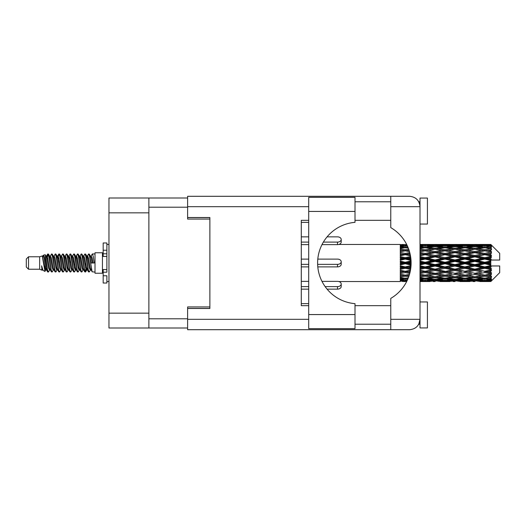 <?xml version="1.0" encoding="UTF-8"?>
<svg xmlns="http://www.w3.org/2000/svg" width="526" height="526" viewBox="0 0 526 526"><rect width="100%" height="100%" fill="white"/><g stroke="black" fill="none" stroke-linecap="round" stroke-linejoin="round"><path stroke-width="0.79" d="M187.611 198L148.878 198L148.878 328L187.611 328M148.878 328L108.961 328L108.961 198L148.878 198M209.874 306.928L187.611 306.928L187.611 319.321L308.709 319.321M308.709 206.679L187.611 206.679L187.611 219.072L209.874 219.072M28.529 269.233L28.529 256.767L26.3 258.996L26.3 267.004L28.529 269.233L39.654 269.233L41.975 270.193L42.396 269.753L42.06 270.042L42.987 270.042M28.529 256.767L39.654 256.767L39.654 269.233M95.009 263L95.009 273.237L102.432 273.237L102.432 252.763L95.009 252.763L95.009 263M39.654 256.767L42.238 255.978L44.966 271.429L43.007 270.351L41.613 265.808L41.975 270.193M45.335 265.847L44.848 268.023M44.966 271.429L46.696 267.99M43.415 255.209L45.19 254.715L46.466 263L46.466 266.465L44.671 257.26L43.415 255.209L42.645 256.247L42.987 255.958L43.914 258.016L45.769 267.984L46.36 269.753L46.998 269.805M83.456 256.247L84.956 253.946L85.883 256.596L88.401 271.824L89.387 271.824L90.755 269.509M84.956 253.946L85.679 254.176L86.343 256.596L88.204 269.404L89.131 272.054M87.04 256.491L88.664 253.946L89.591 256.596L92.116 271.824L95.009 272.054M90.88 256.247L92.372 253.946L93.299 256.596L94.233 263L90.985 263L89.387 254.176L91.215 258.016L92.142 263M46.466 266.465L47.853 272.054L48.583 271.824L49.944 269.509M46.466 263L47.393 269.404L48.32 272.054M46.696 258.01L47.853 253.946L48.78 256.596L51.305 271.824L52.291 271.824L53.527 269.753M47.853 253.946L48.583 254.176L49.247 256.596L51.101 269.404L52.028 272.054M49.477 255.958L50.404 255.958L51.568 253.946L52.495 256.596L55.013 271.824L55.999 271.824L57.36 269.509M56.262 269.056L56.63 266.715M51.568 253.946L52.291 254.176L52.955 256.596L54.809 269.404L55.736 272.054M56.591 269.805L56.9 267.99M53.185 255.958L54.112 255.958L55.276 253.946L56.203 256.596L58.721 271.824L59.708 271.824L60.944 269.753M55.276 253.946L55.999 254.176L56.663 256.596L58.524 269.404L59.451 272.054M57.821 258.01L58.984 253.946L59.911 256.596L62.436 271.824L63.422 271.824L64.652 269.753M63.679 269.056L64.047 266.715M58.984 253.946L59.708 254.176L60.378 256.596L62.232 269.404L63.159 272.054M64.014 269.805L64.317 267.99M61.2 256.247L62.693 253.946L63.62 256.596L66.144 271.824L67.131 271.824L68.492 269.509M67.394 269.056L67.762 266.715M62.693 253.946L63.422 254.176L64.087 256.596L65.941 269.404L66.868 272.054M67.722 269.805L68.032 267.99M64.783 256.491L66.407 253.946L67.335 256.596L69.853 271.824L70.839 271.824L72.075 269.753M66.407 253.946L67.131 254.176L67.795 256.596L69.649 269.404L70.576 272.054M68.025 255.958L68.959 255.958L70.116 253.946L71.043 256.596L73.561 271.824L74.547 271.824L75.908 269.509M74.81 269.056L75.179 266.715M70.116 253.946L70.839 254.176L71.503 256.596L73.364 269.404L74.291 272.054M75.139 269.805L75.448 267.99M72.325 256.247L73.824 253.946L74.751 256.596L77.276 271.824L78.262 271.824L79.623 269.509M78.519 269.056L78.887 266.715M73.824 253.946L74.547 254.176L75.218 256.596L77.072 269.404L77.999 272.054M78.854 269.805L79.163 267.99M75.908 256.491L77.532 253.946L78.459 256.596L80.984 271.824L81.971 271.824L83.207 269.753M77.532 253.946L78.262 254.176L78.926 256.596L80.78 269.404L81.708 272.054M79.623 256.491L81.247 253.946L82.174 256.596L84.693 271.824L85.679 271.824L86.58 267.99M85.186 271.87L86.31 266.715M81.247 253.946L81.971 254.176L82.635 256.596L84.489 269.404L85.416 272.054M46.965 259.285L48.09 254.13M58.09 259.285L58.465 256.944M65.244 258.01L65.553 256.195M65.513 259.285L65.882 256.944M68.952 258.01L69.261 256.195M69.222 259.285L69.59 256.944M76.375 258.01L76.684 256.195M76.645 259.285L77.013 256.944M80.084 258.01L80.393 256.195M80.353 259.285L80.721 256.944M87.507 258.01L87.809 256.195M87.776 259.285L88.144 256.944M88.664 253.946L89.387 254.176M487.885 263L490.797 262.316L490.797 263.684L487.885 263L484.781 263L445.016 271.58L420.011 276.038M468.008 263L474.84 261.396L481.685 263L474.84 264.604L468.008 263L464.905 263L420.011 272.573M448.126 263L454.951 261.396L461.795 263L454.951 264.604L448.126 263L445.016 263L420.011 268.536M428.23 263L435.074 261.396L441.906 263L435.074 264.604L428.23 263L425.126 263L420.011 264.151M411.102 263.644L408.34 263L411.102 262.356M420.011 262.527L422.023 263L420.011 263.473M405.244 281.548L403.383 281.548M400.273 281.535L338.823 281.548M406.729 281.417L405.244 281.456M407.302 280.233L400.273 279.964L400.273 280.503L402.14 280.641L400.273 280.772L400.273 281.134L406.96 280.956M408.321 277.84L405.244 278.261L400.273 277.57L400.273 278.425L402.14 278.662L400.273 278.892L400.273 279.595L405.244 279.043L407.709 279.326M409.491 274.388L405.244 275.157L400.273 274.256L400.273 275.374L402.14 275.696L400.273 276.012L400.273 277.011L405.244 276.222L408.715 276.781M410.471 270.18L405.244 271.291L400.273 270.233L400.273 271.548L402.14 271.935L400.273 272.317L400.273 273.546L405.244 272.567L409.747 273.454M411.023 265.571L405.244 266.906L400.273 265.755L400.273 267.188L402.14 267.616L400.273 268.036L400.273 269.424L405.244 268.313L410.582 269.503M411.049 260.916L405.244 262.27L400.273 261.106L400.273 262.559L402.14 263L400.273 263.441L400.273 264.894L405.244 263.73L411.049 265.084M410.582 256.497L405.244 257.687L400.273 256.576L400.273 257.964L402.14 258.384L400.273 258.812L400.273 260.245L405.244 259.094L411.023 260.429M409.747 252.546L405.244 253.433L400.273 252.454L400.273 253.683L402.14 254.065L400.273 254.452L400.273 255.767L405.244 254.709L410.471 255.82M408.715 249.219L405.244 249.778L400.273 248.989L400.273 249.988L402.14 250.304L400.273 250.626L400.273 251.744L405.244 250.843L409.491 251.612M407.709 246.674L405.244 246.957L400.273 246.405L400.273 247.108L402.14 247.338L400.273 247.575L400.273 248.43L405.244 247.739L408.321 248.16M406.96 245.044L400.273 244.866L400.273 245.228L402.14 245.359L400.273 245.491L400.273 246.03L407.302 245.767M403.383 244.452L400.273 244.702L406.729 244.583M490.797 244.458L487.885 244.485L490.797 244.458L491.54 245.195M490.797 244.741L484.781 245.149L477.95 244.781L490.797 244.741L491.54 245.386L490.797 244.544M490.797 245.162L490.797 245.583L487.885 245.359L490.797 245.162L491.54 245.655L490.797 244.814M490.797 246.135L484.781 246.957L477.95 246.214L484.781 245.596L490.797 246.135L491.54 246.595L490.797 245.583M490.797 246.983L490.797 247.713L487.885 247.338L491.54 247.207L490.797 246.299M490.797 248.581L484.781 249.778L477.95 248.706L484.781 247.739L491.54 248.831L490.797 247.713M490.797 249.811L490.797 250.81L487.885 250.304L491.54 249.745L490.797 248.831M490.797 251.941L484.781 253.433L477.95 252.099L484.781 250.843L491.54 251.961L490.797 250.81M490.797 253.473L490.797 254.669L487.885 254.065L491.54 253.124L490.797 252.256M490.797 255.991L490.797 256.353L484.781 257.687L477.95 256.169L484.781 254.709L490.797 255.991L491.54 255.781L490.797 254.669M490.797 257.727L490.797 259.048L487.885 258.384L490.797 257.727L491.54 257.115L490.797 256.353M490.797 260.482L490.797 260.87L484.781 262.27L477.95 260.672L484.781 259.094L490.797 260.482L490.797 260.035L491.521 260.035L490.797 259.048M491.521 260.035L499.7 260.035L499.7 253.354L491.205 244.86M490.797 262.316L490.797 260.87M490.797 265.13L490.797 265.518L484.781 266.906L477.95 265.328L484.781 263.73L490.797 265.13L490.797 263.684M491.205 281.14L499.7 272.646L499.7 265.965L490.797 265.965L490.797 265.518M490.797 266.952L490.797 268.273L487.885 267.616L490.797 266.952L491.521 265.965M490.797 269.647L490.797 270.009L484.781 271.291L477.95 269.831L484.781 268.313L490.797 269.647L491.54 268.885L490.797 268.273M490.797 271.331L490.797 272.527L487.885 271.935L490.797 271.331L491.54 270.219L490.797 270.009M490.797 273.744L484.781 275.157L477.95 273.901L484.781 272.567L490.797 273.744L491.54 272.876L490.797 272.527M490.797 275.19L490.797 276.189L487.885 275.696L490.797 275.19L491.54 274.039L490.797 274.059M490.797 277.169L484.781 278.261L477.95 277.294L484.781 276.222L490.797 277.169L491.54 276.255L490.797 276.189M490.797 278.287L490.797 279.017L487.885 278.662L490.797 278.287L491.54 277.169L490.797 277.419M490.797 279.7L484.781 280.404L477.95 279.786L484.781 279.043L490.797 279.7L491.54 278.793L490.797 279.017M490.797 280.417L490.797 280.838L487.885 280.641L490.797 280.417L491.54 279.405L490.797 279.865M479.817 281.535L484.781 281.548L477.95 281.219L484.781 280.851L490.797 281.186L491.54 280.345L490.797 280.838M490.797 281.186L484.781 281.456M490.797 281.456L487.885 281.515L490.797 281.456L491.54 280.614L490.797 281.259M491.54 280.805L490.797 281.541L491.54 280.805M420.162 281.535L430.097 281.535M420.011 281.476L422.023 281.515L420.011 281.535M402.666 281.384L402.14 281.515M422.549 281.384L422.023 281.515M425.126 281.548L420.011 281.292M440.038 281.535L449.993 281.535M435.074 281.548L433.207 281.548M420.011 281.14L431.971 281.219L425.126 281.456M420.011 280.49L422.023 280.641L420.011 280.785M403.712 280.273L402.14 280.641M405.244 280.851L405.244 279.937M406.782 280.273L407.236 280.378M423.588 280.273L422.023 280.641M425.126 280.851L425.126 279.937M433.049 280.956L431.971 281.219M427.704 281.384L428.23 281.515M435.074 281.344L435.074 280.49M442.432 281.384L441.906 281.515M445.016 281.548L438.171 281.219L445.016 280.851L451.854 281.219L445.016 281.456M459.928 281.535L469.869 281.535M454.951 281.548L453.09 281.548M435.074 281.068L428.23 280.641L435.074 280.082L441.906 280.641L435.074 281.068M420.011 279.608L425.126 279.043L431.971 279.786L425.126 280.404L420.011 279.95M420.011 278.405L422.023 278.662L420.011 278.911M404.56 278.169L402.14 278.662M405.244 279.043L405.244 278.037M405.934 278.169L408.018 278.596M424.436 278.169L422.023 278.662M425.126 279.043L425.126 278.037M433.976 279.339L431.971 279.786M426.665 280.273L428.23 280.641M435.074 280.082L435.074 279.115M443.471 280.273L441.906 280.641M437.099 280.956L438.171 281.219M445.016 280.851L445.016 279.937M452.932 280.956L451.854 281.219M447.6 281.384L448.126 281.515M454.951 281.344L454.951 280.49M462.321 281.384L461.795 281.515M464.905 281.548L458.061 281.219L464.905 280.851L471.73 281.219L464.905 281.456M484.781 281.548L489.752 281.535M474.84 281.548L472.973 281.548M454.951 281.068L448.126 280.641L454.951 280.082L461.795 280.641L454.951 281.068M445.016 280.404L438.171 279.786L445.016 279.043L451.854 279.786L445.016 280.404M435.074 279.464L428.23 278.662L435.074 277.748L441.906 278.662L435.074 279.464M420.011 277.031L425.126 276.222L431.971 277.294L425.126 278.261L420.011 277.544M409.044 275.821L408.34 275.696L409.129 275.565M420.011 275.348L422.023 275.696L425.126 275.19L428.23 275.696L435.074 274.487L441.906 275.696L435.074 276.821L420.011 274.322M405.244 275.157L402.14 275.696L405.244 275.19L408.34 275.696L400.273 274.348L400.273 275.374M409.465 274.48L405.244 275.19L405.244 276.222M425.126 276.222L425.126 275.157L420.011 274.224M435.074 277.748L435.074 276.722L431.971 277.294M425.81 278.169L428.23 278.662M444.325 278.169L441.906 278.662M436.172 279.339L438.171 279.786M445.016 279.043L445.016 278.037M453.859 279.339L451.854 279.786M446.554 280.273L448.126 280.641M454.951 280.082L454.951 279.115M463.367 280.273L461.795 280.641M456.976 280.956L458.061 281.219M464.905 280.851L464.905 279.937M472.815 280.956L471.73 281.219M467.482 281.384L468.008 281.515M474.84 281.344L474.84 280.49M482.21 281.384L481.685 281.515M474.84 281.068L468.008 280.641L474.84 280.082L481.685 280.641L474.84 281.068M464.905 280.404L458.061 279.786L464.905 279.043L471.73 279.786L464.905 280.404M454.951 279.464L448.126 278.662L454.951 277.748L461.795 278.662L454.951 279.464M445.016 278.261L438.171 277.294L445.016 276.222L451.854 277.294L445.016 278.261M420.011 273.573L425.126 272.567L431.971 273.901L425.126 275.157M410.037 272.284L408.34 271.935L410.201 271.554M420.011 271.521L422.023 271.935L420.011 272.35M405.244 271.291L400.273 272.54M410.405 270.542L402.14 271.935M405.244 272.567L405.244 271.58L408.34 271.935M425.126 272.567L425.126 271.58L422.023 271.935M435.074 274.487L435.074 273.467L431.971 273.901M445.016 276.222L445.016 275.19L441.906 275.696L445.016 275.19L448.126 275.696L454.951 274.487L461.795 275.696L454.951 276.821L435.074 273.467L438.171 273.901L445.016 272.567L451.854 273.901L445.016 275.157L438.171 273.901M435.074 276.722L438.171 277.294M454.951 277.748L454.951 276.722L451.854 277.294M445.7 278.169L448.126 278.662M464.215 278.169L461.795 278.662M456.049 279.339L458.061 279.786M464.905 279.043L464.905 278.037M473.742 279.339L471.73 279.786M466.444 280.273L468.008 280.641M474.84 280.082L474.84 279.115M483.249 280.273L481.685 280.641M476.872 280.956L477.95 281.219M484.781 280.851L484.781 279.937M487.359 281.384L487.885 281.515M474.84 279.464L468.008 278.662L474.84 277.748L481.685 278.662L474.84 279.464M464.905 278.261L458.061 277.294L464.905 276.222L471.73 277.294L464.905 278.261M435.074 273.31L428.23 271.935L435.074 270.502L441.906 271.935L435.074 273.467L425.126 271.58L428.23 271.935M420.011 269.457L425.126 268.313L431.971 269.831L425.126 271.291L420.011 270.2M410.78 268.161L408.34 267.616L410.905 267.03M420.011 267.155L422.023 267.616L420.011 268.069M405.244 266.906L405.244 267.432L400.273 268.503M410.984 266.169L402.14 267.616M405.244 268.313L405.244 267.432L408.34 267.616M425.126 268.313L425.126 267.432L422.023 267.616M425.126 271.291L420.011 270.548M435.074 270.502L435.074 269.555L431.971 269.831M445.016 272.567L445.016 271.58L441.906 271.935M445.016 275.157L451.854 273.901M454.951 274.487L454.951 273.467L458.061 273.901L464.905 272.567L471.73 273.901L464.905 275.157L458.061 273.901M464.905 276.222L464.905 275.19L461.795 275.696L464.905 275.19L468.008 275.696L474.84 274.487L481.685 275.696L474.84 276.821L445.016 271.58L448.126 271.935L454.951 270.502L461.795 271.935L454.951 273.31L448.126 271.935M454.951 276.722L458.061 277.294M474.84 277.748L474.84 276.722L471.73 277.294M465.589 278.169L468.008 278.662M484.098 278.169L481.685 278.662M475.938 279.339L477.95 279.786M484.781 279.043L484.781 278.037M486.32 280.273L487.885 280.641M445.016 271.291L438.171 269.831L445.016 268.313L451.854 269.831L445.016 271.58L435.074 269.555L438.171 269.831M435.074 269.148L428.23 267.616L435.074 266.044L441.906 267.616L435.074 269.148L435.074 269.555L425.126 267.432L428.23 267.616M420.011 264.926L425.126 263.73L431.971 265.328L425.126 266.906L420.011 265.722M405.244 262.27L405.244 263L400.273 264.118M411.082 261.685L405.244 263L402.14 263M405.244 263.73L405.244 263L408.34 263M425.126 263.73L425.126 263L422.023 263M425.126 266.906L425.126 267.432L420.011 266.301M435.074 266.044L435.074 265.229L431.971 265.328M445.016 268.313L445.016 267.432L441.906 267.616M454.951 270.502L454.951 269.555L451.854 269.831M454.951 273.31L461.795 271.935M464.905 272.567L464.905 271.58L468.008 271.935L474.84 270.502L481.685 271.935L474.84 273.31L468.008 271.935M464.905 275.157L471.73 273.901M474.84 274.487L474.84 273.467L477.95 273.901M484.781 276.222L484.781 275.19L482.303 275.591L484.781 275.19L487.885 275.696L454.951 269.555L458.061 269.831L464.905 268.313L471.73 269.831L464.905 271.291L458.061 269.831M474.84 276.722L477.95 277.294M485.472 278.169L487.885 278.662M454.951 269.148L448.126 267.616L454.951 266.044L461.795 267.616L454.951 269.148L454.951 269.555L445.016 267.432L448.126 267.616M445.016 266.906L438.171 265.328L445.016 263.73L451.854 265.328L445.016 266.906L445.016 267.432L435.074 265.229L438.171 265.328M420.011 260.278L425.126 259.094L431.971 260.672L425.126 262.27L420.011 261.074M410.905 258.97L408.34 258.384L410.78 257.839M420.011 257.931L422.023 258.384L420.011 258.845M405.244 257.687L405.244 258.568L400.273 259.666M410.721 257.385L405.244 258.568L402.14 258.384M405.244 259.094L405.244 258.568L408.34 258.384M425.126 259.094L425.126 258.568L420.011 259.699M420.011 255.8L425.126 254.709L431.971 256.169L425.126 257.687L425.126 258.568L422.023 258.384M425.126 262.27L425.126 263L420.011 261.849M435.074 261.396L435.074 260.771L425.126 263L435.074 265.229L435.074 264.604M435.074 259.956L428.23 258.384L435.074 256.852L441.906 258.384L435.074 259.956L435.074 260.771L431.971 260.672M445.016 263.73L445.016 263L441.906 263M454.951 266.044L454.951 265.229L451.854 265.328M464.905 268.313L464.905 267.432L461.795 267.616M464.905 271.291L474.84 269.555L471.73 269.831M474.84 270.502L474.84 269.555L477.95 269.831M474.84 273.31L481.685 271.935M484.781 272.567L484.781 271.58L487.885 271.935M484.781 275.157L491.54 274.039M474.84 269.148L468.008 267.616L474.84 266.044L481.685 267.616L474.84 269.148L474.84 269.555L464.905 267.432L468.008 267.616M464.905 266.906L458.061 265.328L464.905 263.73L471.73 265.328L464.905 266.906L464.905 267.432L454.951 265.229L458.061 265.328M445.016 262.27L438.171 260.672L445.016 259.094L451.854 260.672L445.016 262.27L445.016 263L435.074 260.771L438.171 260.672M425.126 257.687L420.011 256.543M410.201 254.446L408.34 254.065L410.037 253.716M420.011 253.65L422.023 254.065L420.011 254.479M405.244 253.433L405.244 254.42L400.273 255.419M409.991 253.499L405.244 254.42L402.14 254.065M405.244 254.709L408.34 254.065M425.126 254.709L420.011 255.452M420.011 251.776L425.126 250.843L431.971 252.099L425.126 253.433L425.126 254.42L422.023 254.065M435.074 256.852L435.074 256.445L425.126 258.568L428.23 258.384M435.074 255.498L428.23 254.065L435.074 252.69L441.906 254.065L435.074 255.498L435.074 256.445L431.971 256.169M445.016 259.094L445.016 258.568L435.074 260.771L420.011 257.464M445.016 257.687L438.171 256.169L445.016 254.709L451.854 256.169L445.016 257.687L445.016 258.568L441.906 258.384M454.951 261.396L454.951 260.771L445.016 263L454.951 265.229L454.951 264.604M454.951 259.956L448.126 258.384L454.951 256.852L461.795 258.384L454.951 259.956L454.951 260.771L451.854 260.672M464.905 263.73L464.905 263L461.795 263M474.84 266.044L474.84 265.229L471.73 265.328M484.781 268.313L484.781 267.432L474.84 269.555L484.781 271.291M484.781 266.906L484.781 267.432L481.685 267.616M491.54 270.219L484.781 271.58L491.54 272.876M464.905 262.27L458.061 260.672L464.905 259.094L471.73 260.672L464.905 262.27L464.905 263L454.951 260.771L458.061 260.672M425.126 253.433L420.011 252.427M409.129 250.435L408.34 250.304L409.044 250.179M420.011 249.962L422.023 250.304L420.011 250.652M405.244 249.778L405.244 250.81L400.273 251.652M409.465 251.52L402.14 250.304L405.244 250.81L408.34 250.304L405.244 250.843M425.126 250.843L420.011 251.678M435.074 252.69L422.023 250.304L425.126 250.81L435.074 249.179L441.906 250.304L435.074 251.513L428.23 250.304L425.126 250.81L425.126 249.778L420.011 248.969M435.074 251.513L435.074 252.533L425.126 254.42L428.23 254.065M445.016 250.843L451.854 252.099L445.016 253.433L438.171 252.099L445.016 250.81L435.074 252.533L431.971 252.099M445.016 254.709L435.074 256.445L438.171 256.169M445.016 253.433L445.016 254.42L441.906 254.065M454.951 256.852L454.951 256.445L445.016 258.568L448.126 258.384M454.951 255.498L448.126 254.065L454.951 252.69L461.795 254.065L454.951 255.498L454.951 256.445L451.854 256.169M464.905 259.094L464.905 258.568L454.951 260.771L420.011 253.427M464.905 257.687L458.061 256.169L464.905 254.709L471.73 256.169L464.905 257.687L464.905 258.568L461.795 258.384M474.84 261.396L474.84 260.771L464.905 263L474.84 265.229L477.95 265.328M474.84 259.956L468.008 258.384L474.84 256.852L481.685 258.384L474.84 259.956L474.84 260.771L471.73 260.672M474.84 264.604L474.84 265.229L484.781 267.432L487.885 267.616M484.781 263.73L484.781 263L481.685 263M491.422 265.965L484.781 267.432L491.54 268.885M420.011 248.456L425.126 247.739L431.971 248.706L425.126 249.778M420.011 247.089L422.023 247.338L420.011 247.595M404.56 247.831L402.14 247.338M405.244 246.957L405.244 247.963M405.934 247.831L408.018 247.404M424.436 247.831L422.023 247.338M435.074 248.252L428.23 247.338L435.074 246.536L441.906 247.338L435.074 248.252L435.074 249.278L431.971 248.706M454.951 252.69L441.906 250.304L445.016 250.81L454.951 249.179L461.795 250.304L454.951 251.513L448.126 250.304L445.016 250.81L445.016 249.778L438.171 248.706L445.016 247.739L451.854 248.706L445.016 249.778M454.951 251.513L454.951 252.533L445.016 254.42L435.074 252.533L438.171 252.099M464.905 250.843L471.73 252.099L464.905 253.433L458.061 252.099L464.905 250.81L454.951 252.533L451.854 252.099M464.905 254.709L454.951 256.445L445.016 254.42L448.126 254.065M464.905 253.433L464.905 254.42L461.795 254.065M474.84 256.852L474.84 256.445L464.905 258.568L454.951 256.445L458.061 256.169M474.84 255.498L468.008 254.065L474.84 252.69L481.685 254.065L474.84 255.498L474.84 256.445L471.73 256.169M484.781 259.094L484.781 258.568L474.84 260.771L464.905 258.568L468.008 258.384M484.781 257.687L484.781 258.568L481.685 258.384M484.781 262.27L484.781 263L474.84 260.771L477.95 260.672M490.797 261.646L484.781 263L490.797 264.354M420.011 246.05L425.126 245.596L431.971 246.214L425.126 246.957L420.011 246.392M420.011 245.215L422.023 245.359L420.011 245.51M403.705 245.721L402.14 245.359M405.244 245.149L405.244 246.063M406.782 245.727L407.236 245.622M423.588 245.727L422.023 245.359M425.126 246.957L425.126 247.963M433.976 246.661L431.971 246.214M425.81 247.831L428.23 247.338M444.325 247.831L441.906 247.338M435.074 249.278L438.171 248.706M454.951 248.252L448.126 247.338L454.951 246.536L461.795 247.338L454.951 248.252L454.951 249.278L451.854 248.706M474.84 252.69L461.795 250.304L464.905 250.81L474.84 249.179L481.685 250.304L474.84 251.513L468.008 250.304L464.905 250.81L464.905 249.778L458.061 248.706L464.905 247.739L471.73 248.706L464.905 249.778M474.84 251.513L474.84 252.533L464.905 254.42L454.951 252.533L458.061 252.099M484.781 250.843L474.84 252.533L471.73 252.099M484.781 254.709L474.84 256.445L464.905 254.42L468.008 254.065M484.781 253.433L484.781 254.42L481.685 254.065M491.54 257.115L484.781 258.568L474.84 256.445L477.95 256.169M491.422 260.035L484.781 258.568L487.885 258.384M445.016 246.957L438.171 246.214L445.016 245.596L451.854 246.214L445.016 246.957L445.016 247.963M435.074 245.918L428.23 245.359L435.074 244.932L441.906 245.359L435.074 245.918L435.074 246.885M420.011 244.708L431.971 244.781L420.011 244.86M420.011 244.465L422.023 244.485L420.011 244.524M402.666 244.616L402.14 244.485M422.549 244.616L422.023 244.485M425.126 245.149L425.126 246.063M433.049 245.044L431.971 244.781M426.665 245.727L428.23 245.359M443.471 245.727L441.906 245.359M436.172 246.661L438.171 246.214M453.859 246.661L451.854 246.214M445.7 247.831L448.126 247.338M464.215 247.831L461.795 247.338M454.951 249.278L458.061 248.706M474.84 248.252L468.008 247.338L474.84 246.536L481.685 247.338L474.84 248.252L474.84 249.278L471.73 248.706M491.54 251.961L481.685 250.304L484.781 250.81L487.267 250.409L484.781 250.81L484.781 249.778M491.54 253.124L484.781 254.42L474.84 252.533L477.95 252.099M491.54 255.781L484.781 254.42L487.885 254.065M464.905 246.957L458.061 246.214L464.905 245.596L471.73 246.214L464.905 246.957L464.905 247.963M454.951 245.918L448.126 245.359L454.951 244.932L461.795 245.359L454.951 245.918L454.951 246.885M445.016 245.149L438.171 244.781L451.854 244.781L445.016 245.149L445.016 246.063M435.074 244.656L428.23 244.485L441.906 244.485L435.074 244.656L435.074 245.51M435.074 244.452L436.942 244.452M430.097 244.465L420.162 244.465M427.704 244.616L428.23 244.485M442.432 244.616L441.906 244.485M437.099 245.044L438.171 244.781M452.932 245.044L451.854 244.781M446.554 245.727L448.126 245.359M463.367 245.727L461.795 245.359M456.049 246.661L458.061 246.214M473.742 246.661L471.73 246.214M465.589 247.831L468.008 247.338M484.098 247.831L481.685 247.338M474.84 249.278L477.95 248.706M474.84 245.918L468.008 245.359L474.84 244.932L481.685 245.359L474.84 245.918L474.84 246.885M464.905 245.149L458.061 244.781L471.73 244.781L464.905 245.149L464.905 246.063M454.951 244.656L448.126 244.485L461.795 244.485L454.951 244.656L454.951 245.51M454.951 244.452L456.818 244.452M449.993 244.465L440.038 244.465M447.6 244.616L448.126 244.485M462.321 244.616L461.795 244.485M456.976 245.044L458.061 244.781M472.815 245.044L471.73 244.781M466.444 245.727L468.008 245.359M483.249 245.727L481.685 245.359M475.938 246.661L477.95 246.214M484.781 246.957L484.781 247.963M485.472 247.831L487.885 247.338M474.84 244.656L468.008 244.485L481.685 244.485L474.84 244.656L474.84 245.51M474.84 244.452L476.707 244.452M469.869 244.465L459.928 244.465M467.482 244.616L468.008 244.485M482.21 244.616L481.685 244.485M476.872 245.044L477.95 244.781M484.781 245.149L484.781 246.063M486.32 245.727L487.885 245.359M489.752 244.465L479.817 244.465M487.359 244.616L487.885 244.485M41.613 269.555L42.06 270.042M45.584 256.05L46.104 256.247L46.696 258.016L48.55 267.984L49.477 270.042L49.812 269.753M52.291 254.176L54.112 258.016L55.973 267.984L56.9 270.042L57.235 269.753M58.754 263L59.214 260.304M59.708 254.176L61.535 258.016L63.39 267.984L64.317 270.042L65.244 270.042M67.131 254.176L68.959 258.016L70.813 267.984L71.74 270.042L72.667 270.042M73.594 263L74.054 260.304M74.547 254.176L76.375 258.016L78.229 267.984L79.156 270.042L79.498 269.753M81.971 254.176L83.798 258.016L85.653 267.984L86.58 270.042L87.507 267.99M41.613 265.808L43.007 270.351M46.229 256.491L46.696 255.958L47.623 258.016L49.477 267.984L51.305 271.824M54.112 255.958L55.046 258.016L56.9 267.984L58.721 271.824M60.608 255.958L61.535 255.958L62.462 258.016L64.317 267.984L66.144 271.824M68.959 255.958L69.886 258.016L71.74 267.984L73.561 271.824M74.054 265.696L74.521 263M76.04 256.247L76.375 255.958L77.302 258.016L79.156 267.984L80.984 271.824M82.865 255.958L83.798 255.958L84.725 258.016L86.58 267.984L88.401 271.824M90.288 255.958L91.215 255.958L92.142 258.016L93.069 263M42.238 255.978L44.842 267.984L45.769 270.042L46.104 269.753M48.583 254.176L50.404 258.016L52.258 267.984L53.185 270.042L54.112 270.042M55.999 254.176L57.827 258.016L59.681 267.984L60.608 270.042L61.535 270.042M63.422 254.176L65.244 258.016L67.098 267.984L68.025 270.042L68.367 269.753M69.886 263L70.346 260.304M70.839 254.176L72.667 258.016L74.521 267.984L75.448 270.042L75.783 269.753M78.262 254.176L80.084 258.016L81.938 267.984L82.865 270.042L83.798 270.042M87.171 256.247L87.507 255.958L86.58 255.958L87.507 258.016L89.361 267.984L90.288 270.042L90.623 269.753M50.404 255.958L51.331 258.016L53.185 267.984L55.013 271.824M56.9 258.01L57.827 255.958L58.754 258.016L60.608 267.984L62.436 271.824M64.908 256.247L65.244 255.958L66.171 258.016L68.025 267.984L69.853 271.824M71.74 255.958L72.667 255.958L73.594 258.016L75.448 267.984L77.276 271.824M79.156 255.958L80.084 255.958L81.011 258.016L82.865 267.984L84.693 271.824M85.186 265.696L85.653 263M87.507 255.958L88.434 258.016L90.288 267.984L92.116 271.824M400.273 244.866L400.273 245.754M400.273 246.405L400.273 247.398M400.273 248.989L400.273 250.021M410.405 255.458L400.273 253.683M400.273 252.454L400.273 253.46M410.984 259.831L400.273 257.497L400.273 257.964M400.273 256.576L400.273 257.497M411.082 264.315L400.273 261.882L400.273 262.559M400.273 261.106L400.273 261.882M410.721 268.615L400.273 266.334L400.273 267.188M400.273 265.755L400.273 266.334M409.991 272.501L400.273 270.581L400.273 271.548M400.273 270.233L400.273 270.581M400.273 277.57L400.273 278.425M400.273 279.964L400.273 280.503M400.273 280.667L400.273 281.482M106.883 269.555L103.175 269.555L103.175 272.198L106.883 272.198L106.883 250.231L103.175 250.231L103.175 242.966L106.883 242.966L106.883 253.802L103.175 253.802L103.175 256.445L106.883 256.445M103.175 272.198L103.175 283.034L106.883 283.034L106.883 275.769L103.175 275.769M103.175 250.231L103.175 253.802M308.709 222.36L301.286 222.36M301.286 236.858L308.709 236.858L301.286 236.858M337.495 236.858L327.087 236.858L337.495 236.858A3.708 2.623 180 0 1 341.21 239.481A3.708 2.623 180 0 1 337.495 242.105L323.365 242.105M341.21 239.481L341.21 241.999A3.708 2.623 180 0 1 337.495 244.623L321.984 244.623M308.709 244.623L301.286 244.623M308.709 242.105L301.286 242.105M301.286 259.114L308.709 259.114M317.796 259.114L337.495 259.114A3.708 2.623 180 0 1 341.21 261.738A3.708 2.623 180 0 1 337.495 264.361L317.632 264.361M341.21 261.738L341.21 264.262A3.708 2.623 180 0 1 337.495 266.886L317.796 266.886M308.709 266.886L301.286 266.886M308.709 264.361L301.286 264.361M301.286 281.377L308.709 281.377M321.984 281.377L337.495 281.377A3.708 2.623 180 0 1 341.21 284.001A3.708 2.623 180 0 1 337.495 286.624L325.147 286.624M341.21 284.001L341.21 286.519A3.708 2.623 180 0 1 337.495 289.142L327.087 289.142M308.709 289.142L301.286 289.142M308.709 286.624L301.286 286.624M301.286 303.64L308.709 303.64M355.011 211.432L355.011 222.334A40.811 40.811 0 0 0 317.612 263A40.811 40.811 0 0 0 355.011 303.666L355.011 328.665L308.709 328.665L308.709 197.335L355.011 197.335L355.011 211.432L308.709 211.432M419.36 203.075L418.781 201.787L420.011 201.787M187.611 319.321L187.611 329.703L409.623 329.703C415.882 329.046 419.347 325.581 420.011 319.321L420.011 198.072L427.428 198.072L427.428 224.043L420.011 224.043M420.011 301.957L427.428 301.957L427.428 327.928L420.011 327.928L420.011 319.321L418.781 324.213L420.011 324.213M355.011 324.213L390.772 324.213M355.011 305.665L390.772 305.665M355.011 220.335L390.772 220.335M355.011 201.787L390.772 201.787M390.772 206.679L390.772 196.297L409.623 196.297C415.882 196.954 419.347 200.419 420.011 206.679L390.772 206.679L390.772 227.613A40.956 40.956 0 0 1 390.772 298.387L390.772 319.321L420.011 319.321M187.611 206.679L187.611 196.297L390.772 196.297M187.611 217.514L209.874 217.514L209.874 308.486L187.611 308.486M308.709 305.665L301.286 305.665L301.286 220.335L308.709 220.335M390.772 329.703L390.772 319.321M418.781 201.787L419.807 204.634M419.367 322.911L418.781 324.213M148.878 207.198L187.611 207.198M148.878 318.802L187.611 318.802M187.611 308.414L209.874 308.414M187.611 217.586L209.874 217.586M148.878 212.839L108.961 212.839M148.878 313.161L108.961 313.161M106.883 256.412L103.175 256.412M106.883 269.588L103.175 269.588M337.495 244.623L337.495 242.105M337.495 266.886L337.495 264.361M337.495 289.142L337.495 286.624M355.011 314.568L308.709 314.568M102.432 270.791L103.175 270.791M338.823 244.452L400.273 244.452M423.259 281.548L426.994 281.548M443.142 281.548L446.883 281.548M463.038 281.548L466.772 281.548M482.921 281.548L486.649 281.548M423.259 244.452L426.994 244.452M443.142 244.452L446.883 244.452M463.038 244.452L466.772 244.452M482.921 244.452L486.649 244.452M92.372 253.946L95.009 253.946M102.432 255.209L103.175 255.209M45.19 254.715L46.104 256.247M85.679 271.824L86.915 269.753M45.769 255.958L46.696 255.958M49.477 270.042L50.404 270.042M56.9 270.042L57.827 270.042M75.448 255.958L76.375 255.958M79.156 270.042L80.084 270.042M86.58 270.042L87.507 270.042M46.36 256.247L47.596 254.176M85.679 254.176L86.915 256.247M42.06 255.958L42.987 255.958M45.769 270.042L46.696 270.042M56.9 255.958L57.827 255.958M64.317 255.958L65.244 255.958M68.025 270.042L68.959 270.042M75.448 270.042L76.375 270.042M90.288 270.042L91.215 270.042M46.36 269.753L47.596 271.824M57.485 256.247L58.721 254.176M106.883 281.548L108.961 281.548M106.883 244.452L108.961 244.452"/></g></svg>
